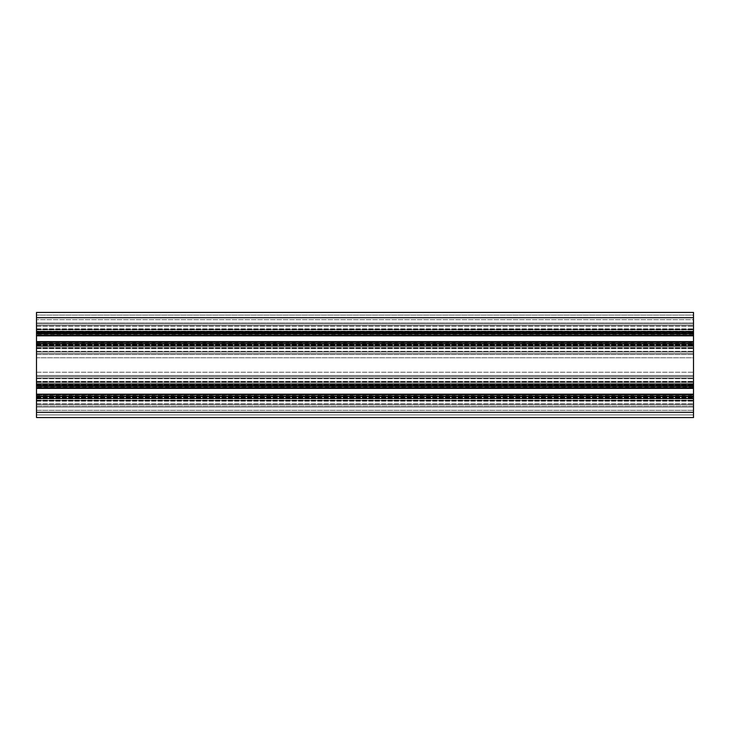 <?xml version="1.0" encoding="UTF-8"?>
<svg xmlns="http://www.w3.org/2000/svg" width="730" height="730" viewBox="0 0 730 730"><rect width="100%" height="100%" fill="white"/><g stroke="black" fill="none" stroke-linecap="round" stroke-linejoin="round"><path stroke-width="0.55" stroke-dasharray="3.65 2.74" d="M36.5 386.809L36.5 395.751L36.5 386.809L693.5 386.809L693.5 395.751L693.5 386.809M36.5 395.751L693.5 395.751M36.5 334.249L36.5 343.191L36.5 334.249L693.5 334.249L693.5 343.191L693.5 334.249M36.5 343.191L693.5 343.191M36.5 317.696L693.5 317.696L693.5 315.068L36.5 315.068L693.5 315.068L693.5 333.464L36.5 333.464L693.5 333.464L693.5 325.58L36.5 325.58L693.5 325.58L693.5 329.522L36.5 329.522L693.5 329.522L693.5 332.542L36.5 332.542L693.5 332.542L36.5 332.661L693.5 332.661L693.5 333.218L36.5 333.218L693.5 333.218L693.5 334.075L36.5 334.075L693.5 334.075L693.5 335.134L36.5 335.134L693.5 335.435L36.5 335.435L693.5 335.435L693.5 334.86L36.5 334.86L693.5 334.86L693.5 331.137L36.5 331.137L693.5 331.137L693.5 324.02L36.5 324.02L693.5 324.02L693.5 322.952L36.5 322.952L693.5 322.952L693.5 319.667L36.5 319.667L693.5 319.667L693.5 317.696L36.5 317.696L36.5 315.068L36.5 335.435L36.5 317.696L693.5 317.696L693.5 312.44L36.5 312.44L36.5 351.86L36.5 343.976L36.5 351.86L36.5 343.976L693.5 343.976L693.5 417.56L36.5 417.56L36.5 412.304L693.5 412.304L693.5 414.932L693.5 410.333L693.5 412.304L36.5 412.304L36.5 414.932L693.5 414.932L36.5 414.932L36.5 410.333L693.5 410.333L693.5 407.048L693.5 410.333L36.5 410.333L36.5 412.304L693.5 412.304M693.5 317.696L693.5 322.952L36.5 322.952L693.5 322.952L693.5 335.435L36.5 335.435L693.5 335.435L693.5 332.15L36.5 332.15L693.5 332.15L693.5 325.58L36.5 325.58L693.5 325.58L693.5 351.86L36.5 351.86L693.5 351.86L693.5 347.918L36.5 347.918L693.5 347.918L36.5 347.918L693.5 347.918L693.5 343.976L693.5 351.86L36.5 351.86L693.5 351.86L693.5 343.976L36.5 343.976L36.5 386.024L693.5 386.024L693.5 378.14L693.5 386.024L36.5 386.024L36.5 382.082L693.5 382.082L36.5 382.082L36.5 378.14L693.5 378.14L36.5 378.14L36.5 404.42L693.5 404.42L693.5 396.536L693.5 404.42L36.5 404.42L36.5 400.478L693.5 400.478L36.5 400.478L36.5 396.536L693.5 396.536L36.5 396.536L36.5 412.304M36.5 396.536L36.5 400.478L693.5 400.478L36.5 400.478L36.5 404.42L693.5 404.42L36.5 404.42L36.5 396.536M36.5 386.024L36.5 378.14L693.5 378.14L36.5 378.14L36.5 382.082L693.5 382.082L36.5 382.082L36.5 386.024L693.5 386.024M36.5 333.464L693.5 333.464M36.5 329.522L693.5 329.522L36.5 329.522M36.5 343.976L693.5 343.976M693.5 342.58L693.5 346.303L693.5 342.58L36.5 342.58L36.5 342.005L693.5 342.005L36.5 342.005L36.5 342.58L693.5 342.58M36.5 346.303L693.5 346.303L693.5 353.42L693.5 346.303L36.5 346.303L36.5 353.42L693.5 353.42L693.5 354.488L693.5 353.42L36.5 353.42L36.5 346.303M36.5 354.488L693.5 354.488L693.5 357.773L693.5 354.488L36.5 354.488L36.5 353.42L36.5 354.488L693.5 354.488L36.5 354.488L36.5 357.773L693.5 357.773L693.5 372.227L693.5 357.773L36.5 357.773L36.5 354.488M36.5 372.227L693.5 372.227L693.5 375.512L693.5 372.227L36.5 372.227L36.5 357.773L36.5 375.512L693.5 375.512L693.5 376.58L693.5 375.512L36.5 375.512L36.5 372.227M36.5 376.58L693.5 376.58L693.5 383.697L693.5 376.58L36.5 376.58L36.5 375.512L693.5 375.512L36.5 375.512L36.5 383.697L693.5 383.697L693.5 387.42L693.5 383.697L36.5 383.697L36.5 376.58M36.5 387.42L693.5 387.42L693.5 387.995L693.5 387.42L36.5 387.42L36.5 383.697L36.5 387.995L693.5 387.995L36.5 387.995L36.5 387.42M36.5 387.694L693.5 387.694L693.5 386.635L693.5 387.694L36.5 387.694L693.5 387.995L36.5 387.995L36.5 386.635L693.5 386.635L693.5 385.778L693.5 386.635L36.5 386.635L36.5 387.694M36.5 385.778L693.5 385.778L693.5 385.221L693.5 385.778L36.5 385.778L36.5 386.635L36.5 385.221L693.5 385.102L36.5 385.221L36.5 385.778M36.5 385.102L693.5 384.71L36.5 385.102M36.5 342.005L693.5 342.005L36.5 342.005L693.5 342.306L693.5 343.365L693.5 342.306L36.5 342.005M36.5 343.365L693.5 343.365L693.5 344.222L693.5 343.365L36.5 343.365L36.5 342.306L36.5 344.222L693.5 344.222L693.5 344.779L693.5 344.222L36.5 344.222L36.5 343.365M36.5 344.779L693.5 344.779L36.5 344.779L36.5 344.222L36.5 344.898L693.5 345.29L36.5 344.779M36.5 345.29L693.5 345.29L36.5 345.29M36.5 407.048L693.5 407.048L693.5 405.98L693.5 407.048L36.5 407.048L36.5 410.333L36.5 407.048L693.5 407.048L36.5 407.048L36.5 405.98L693.5 405.98L693.5 398.863L693.5 405.98L36.5 405.98L36.5 407.048M36.5 398.863L693.5 398.863L693.5 395.14L693.5 398.863L36.5 398.863L36.5 405.98L36.5 395.14L693.5 395.14L693.5 394.565L693.5 395.14L36.5 395.14L36.5 398.863M36.5 394.565L693.5 394.565L36.5 394.565L36.5 395.14L36.5 394.565L693.5 394.565L36.5 394.565L693.5 394.866L693.5 395.925L693.5 394.866L36.5 394.565M36.5 395.925L693.5 395.925L693.5 396.782L693.5 395.925L36.5 395.925L36.5 394.866L36.5 396.782L693.5 396.782L693.5 397.339L693.5 396.782L36.5 396.782L36.5 395.925M36.5 397.339L693.5 397.339L36.5 397.339L36.5 396.782L36.5 397.458L693.5 397.85L36.5 397.339M36.5 397.85L693.5 397.85L36.5 397.85M36.5 345.947L693.5 345.947M36.5 384.053L693.5 384.053M36.5 384.71L693.5 384.71L36.5 384.71M36.5 382.41L693.5 382.41L36.5 382.41M36.5 381.754L693.5 381.754L36.5 381.754M36.5 381.425L693.5 381.425L36.5 381.425M36.5 378.669L693.5 378.669L36.5 378.669M36.5 385.257L693.5 385.257L36.5 385.257M36.5 388.397L693.5 388.397M36.5 394.163L693.5 394.163M36.5 397.302L693.5 397.302L36.5 397.302M36.5 403.891L693.5 403.891L36.5 403.891M36.5 401.135L693.5 401.135L36.5 401.135M36.5 400.806L693.5 400.806L36.5 400.806M36.5 400.149L693.5 400.149L36.5 400.149M36.5 398.507L693.5 398.507M36.5 347.589L693.5 347.589L36.5 347.589M36.5 348.246L693.5 348.246L36.5 348.246M36.5 348.575L693.5 348.575L36.5 348.575M36.5 351.331L693.5 351.331L36.5 351.331M36.5 344.743L693.5 344.743L36.5 344.743M36.5 332.697L693.5 332.697L36.5 332.697M36.5 326.109L693.5 326.109L36.5 326.109M36.5 328.865L693.5 328.865L36.5 328.865M36.5 329.193L693.5 329.193L36.5 329.193M36.5 329.851L693.5 329.851L36.5 329.851M36.5 332.15L693.5 332.15L36.5 332.15M36.5 331.493L693.5 331.493M36.5 335.837L693.5 335.837M36.5 341.603L693.5 341.603"/><path stroke-width="1.09" d="M693.5 386.024L36.5 386.024L36.5 396.536L693.5 396.536L36.5 396.536L36.5 417.56L693.5 417.56L693.5 312.44L36.5 312.44L36.5 317.696L693.5 317.696M36.5 386.024L36.5 343.976L693.5 343.976M36.5 343.976L36.5 333.464L693.5 333.464M36.5 333.464L36.5 317.696M36.5 412.304L693.5 412.304M36.5 398.507L693.5 398.507M36.5 394.163L693.5 394.163M36.5 388.397L693.5 388.397M36.5 384.053L693.5 384.053M36.5 345.947L693.5 345.947M36.5 341.603L693.5 341.603M36.5 335.837L693.5 335.837M36.5 331.493L693.5 331.493"/></g></svg>
